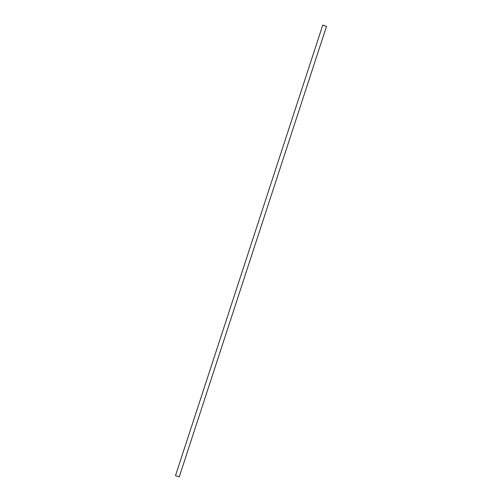 <?xml version="1.0" encoding="UTF-8"?>
<svg xmlns="http://www.w3.org/2000/svg" width="502" height="502" viewBox="0 0 502 502"><rect width="100%" height="100%" fill="white"/><g stroke="black" fill="none" stroke-linecap="round" stroke-linejoin="round"><path stroke-width="0.75" d="M326.513 26.33L179.245 476.9L175.487 475.67L322.755 25.1L326.513 26.33L322.755 25.1M324.989 25.746L322.905 25.15L324.989 25.746"/></g></svg>
